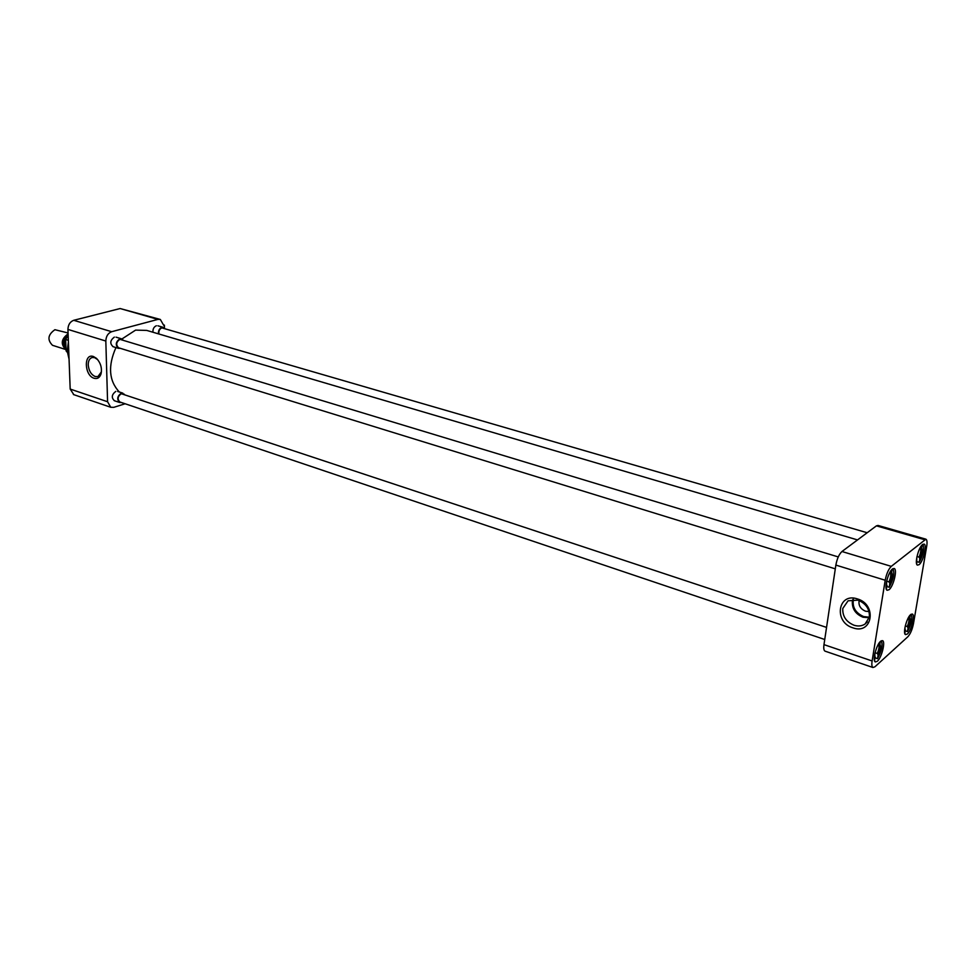 <?xml version="1.0" encoding="UTF-8"?>
<svg xmlns="http://www.w3.org/2000/svg" width="976" height="976" viewBox="0 0 976 976"><rect width="100%" height="100%" fill="white"/><g stroke="black" fill="none" stroke-linecap="round" stroke-linejoin="round"><path stroke-width="1.46" d="M69.052 359.18L67.198 350.994L68.405 341.954M101.419 371.844L97.905 376.602L95.197 376.529C91.134 374.65 88.816 370.782 88.23 364.951C88.23 360.803 89.572 358.314 92.244 357.484L94.599 357.619L97.734 359.68M93.415 356.508C83.509 352.897 84.302 375.589 94.111 378.273C97.429 379.152 99.747 377.688 101.04 373.869C102.187 367.976 100.65 362.804 96.441 358.326L93.415 356.508M164.456 328.119L164.419 325.154L163.712 325.337L160.332 319.457L157.917 319.396L111.667 331.706C108.007 333.158 106.055 336.269 105.823 341.039L107.58 401.746L110.739 407.273L113.753 407.346L125.148 403.759M114.46 400.746C111.203 397.72 111.654 394.597 115.802 391.376M113.143 346.7C109.666 343.576 110.068 340.38 114.338 337.11M152.939 332.23C152.756 329.01 153.891 326.85 156.355 325.752M107.58 401.746L70.187 389.058L67.93 329.412L105.823 341.039M111.667 331.706L73.737 320.299C70.065 321.69 68.137 324.727 67.93 329.412M73.737 320.299L120.146 308.538L157.917 319.396M159.93 319.347L120.146 308.538M164.419 325.154L163.687 324.947M70.187 389.058L73.822 394.67M857.526 539.923L146.754 330.413L135.603 330.108L121.915 338.989M115.949 347.566C107.787 365.963 108.897 380.762 119.279 391.974M889.038 589.724C893.43 586.503 897.603 569.447 894.211 568.496L892.418 569.008C888.038 572.119 883.792 589.358 887.184 590.273L889.038 589.724M877.339 661.264C881.621 657.775 885.708 641.598 882.536 640.634L880.608 641.269C876.338 644.636 872.19 660.996 875.35 661.935L877.339 661.264M907.338 634.022C911.352 630.764 915.342 614.892 912.34 614.05L910.632 614.612C906.619 617.771 902.568 633.802 905.569 634.62L907.338 634.022M919.124 564.64C923.235 561.627 927.31 544.925 924.113 544.096L922.527 544.559C918.416 547.463 914.292 564.335 917.489 565.128L919.124 564.64M869.372 617.039C869.775 609.122 865.968 603.485 857.977 600.13L848.071 600.801L842.788 608.463C842.41 616.283 846.168 621.883 854.061 625.25C858.246 626.531 861.954 626.104 865.151 623.969L869.372 617.039M852.914 627.836C872.434 635.083 877.387 604.559 857.428 598.922C837.859 592.078 833.358 622.163 852.914 627.836M852.853 599.471L852.353 601.436C851.987 608.804 855.525 614.063 862.967 617.222L869.25 617.71M853.402 599.447C852.158 607.292 855.598 613.013 863.699 616.6L869.348 617.186M859.124 600.545C858.355 605.425 860.49 608.987 865.541 611.208L869.043 611.574M872.117 660.959L885.208 580.244C886.489 573.766 888.514 569.142 891.283 566.361L925.919 539.191C927.066 539.899 927.334 542.266 926.7 546.267L913.475 623.64C912.255 629.593 910.388 633.973 907.851 636.755L874.899 666.815L872.922 667.499C871.836 666.803 871.568 664.619 872.117 660.959L823.976 644.636L835.859 565.092L885.208 580.244M891.283 566.361L841.959 551.513C839.092 554.197 837.054 558.723 835.859 565.092M823.976 644.636C823.488 648.247 823.829 650.419 824.988 651.126L825.257 651.224M925.699 539.118L878.058 525.454L876.424 525.857L924.382 539.63M841.959 551.513L876.424 525.857M892.955 568.642C894.748 573.058 893.491 579.256 889.197 587.259L886.952 586.564M886.476 589.492L886.635 581.208M888.367 575.608L888.965 574.217M887.099 585.624L886.586 584.734M892.137 569.252L891.637 572.339C892.808 574.559 892.21 578.243 889.831 583.367L889.197 587.259M889.831 583.367L888.977 581.879L886.647 581.159M891.637 572.339L889.575 572.949M890.393 573.193C891.149 575.084 890.673 577.975 888.977 581.879M922.918 544.279C924.516 548.634 923.284 554.636 919.221 562.31L917.147 561.7M916.72 564.189L916.818 557.32M922.174 544.876L921.673 547.841C922.71 550.061 922.113 553.624 919.856 558.54L919.221 562.31M919.856 558.54L919.026 557.101L916.989 556.503M921.673 547.841L919.77 548.488M920.453 548.695C921.124 550.562 920.649 553.368 919.026 557.101M911.181 614.209C912.621 618.357 911.377 624.152 907.448 631.594L905.423 630.947M904.935 633.863L905.02 627.214M905.545 630.228L905.069 629.422M910.279 614.965L909.827 617.625C910.876 619.601 910.291 623.042 908.07 627.958L907.448 631.594M908.07 627.958L907.253 626.531L905.301 625.909M909.827 617.625L908.095 618.235M908.632 618.406C909.315 620.102 908.851 622.81 907.253 626.531M881.316 640.756C882.926 644.953 881.67 650.943 877.522 658.702L875.326 657.958M875.411 657.397L874.838 656.397L874.691 661.167M874.85 656.445L874.886 653.469M880.328 641.537L879.876 644.294C881.06 646.271 880.486 649.821 878.132 654.945L877.522 658.702M878.132 654.945L877.29 653.469L875.069 652.724M879.876 644.294L878.01 644.88M878.656 645.099C879.425 646.795 878.973 649.589 877.29 653.469M838.262 556.93L119.865 339.319C116.181 342.039 115.741 344.857 118.547 347.785L118.791 347.859M120.268 348.31L118.364 348.31C115.205 345.016 115.693 341.844 119.853 338.782L122.854 339.819M867.176 532.737L161.857 327.875C159.539 328.961 158.551 330.998 158.881 333.987M158.429 333.841C158.246 330.62 159.393 328.448 161.845 327.35L164.627 328.326M826.55 627.409L121.268 393.706C117.681 396.39 117.205 399.147 119.828 401.978L120.06 402.051M121.488 402.527L119.633 402.49C116.681 399.306 117.218 396.207 121.256 393.182L124.318 394.219M68.161 335.476L65.66 339.477L68.344 340.319M67.21 351.226L66.1 350.872L67.283 352.336M68.1 333.865C61.207 338.928 60.439 344.15 65.807 349.542L66.051 349.628M68.064 332.975L54.912 329.705C47.897 334.634 47.092 339.831 52.509 345.309L52.972 345.455M65.66 339.477L66.1 350.872M66.917 337.086C63.989 340.77 63.672 344.284 65.965 347.615M66.002 348.359C62.342 343.759 63.062 339.416 68.161 335.317M73.407 394.524L110.739 407.273M97.234 359.192L96.441 358.326M101.223 372.698L101.04 373.869M867.335 621.871L865.151 623.969M872.922 667.499L824.988 651.126M121.28 338.745L116.034 337.159M835.297 568.849L118.547 347.785M118.364 348.31L112.862 346.614M163.126 327.314L157.892 325.801M122.817 393.145L117.632 391.425M824.744 639.5L119.828 401.978M119.633 402.49L114.192 400.66M65.807 349.542L52.509 345.309"/></g></svg>

